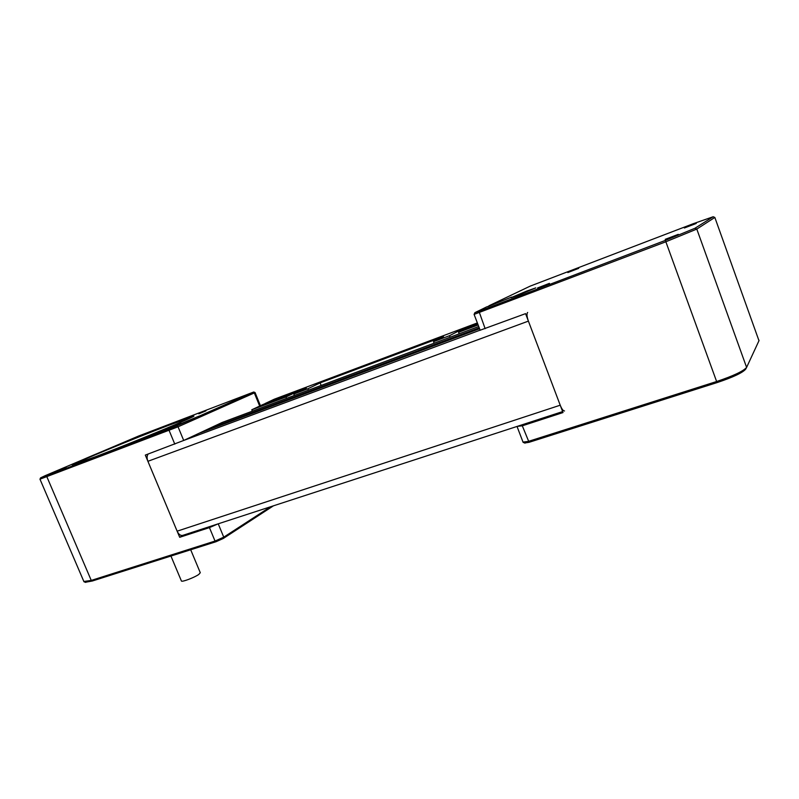 <?xml version="1.0" encoding="UTF-8"?>
<svg xmlns="http://www.w3.org/2000/svg" width="799" height="799" viewBox="0 0 799 799"><rect width="100%" height="100%" fill="white"/><g stroke="black" fill="none" stroke-linecap="round" stroke-linejoin="round"><path stroke-width="1.2" d="M479.24 327.84L208.07 429.063M479.58 328.709L198.811 433.388M148.155 454.032C146.836 455.8 146.756 458.227 147.905 461.303L177.128 531.175C178.666 534.381 180.504 535.789 182.671 535.4L562.636 411.585M564.533 410.966C563.235 411.016 561.797 409.088 560.219 405.203L528.399 321.118C526.811 316.504 526.561 313.617 527.65 312.459M164.204 430.002L180.974 423.041L164.204 430.002M182.102 423.19L198.831 416.229L182.102 423.19M85.373 582.271L92.304 581.013L216.03 541.722L223.291 538.476L273.458 505.817M198.831 413.822L205.982 410.856L198.831 413.822M127.82 440.838L119.72 444.024L127.82 440.838M66.117 467.335L57.987 470.711L66.117 467.335M140.115 439.32L149.243 435.725L140.115 439.32M73.218 464.688C77.513 461.762 134.162 438.461 168.12 425.527L192.929 416.659M175.001 425.178L149.303 435.864M139.206 439.969L95.81 457.038M95.381 456.748C134.791 441.817 199.44 414.951 193.558 416.089L168.18 425.078C130.197 439.53 65.997 466.127 72.629 464.818L95.381 456.748M181.353 580.853L181.433 581.043C182.122 582.201 194.497 577.497 198.791 574.441L200.279 572.703L190.691 549.762M217.947 523.904L209.448 527.61L179.695 537.298L145.308 455.09L183.7 440.459L222.222 422.441L478.741 326.521L222.132 422.481M179.695 537.298L182.971 535.3M270.571 506.756L223.75 537.168L215.031 541.053L91.256 580.424L83.845 581.482M39.99 479.19L178.047 426.806L254.332 392.938L255.081 392.549L253.782 392.009M195.096 417.977L169.288 429.113L47.161 475.565L40.569 477.862L45.373 475.585L138.746 435.964L253.752 391.999L198.352 416.529M537.547 287.96L549.432 283.345L537.547 287.96M665.227 239.33L678.281 234.357L665.227 239.33M684.373 227.985L696.229 223.46L684.373 227.985M567.849 272.549L578.716 268.334L567.849 272.549M487.829 306.586L511.55 297.108L487.09 306.796M519.779 294.561L511.03 297.667L526.751 291.066L535.779 287.89L519.779 294.561M474.107 314.387L665.627 241.867L696.798 229.073L714.835 217.448L758.97 340.714L746.606 367.4C743.41 371.175 733.342 375.91 716.393 381.592L528.279 441.428L523.005 442.077M480.149 330.217L525.572 313.637L563.005 412.564L522.306 425.807L517.213 426.386M524.673 442.996L529.078 442.306L717.023 382.611C733.102 377.228 742.661 372.733 745.697 369.128L746.526 367.56M759 340.204L758.97 340.714M488.998 305.757L530.246 286.102L693.292 223.69L713.187 216.739L694.96 228.264L665.357 240.399L478.961 311.31L475.105 312.559L486.911 306.776M306.506 387.375L301.133 389.662L306.506 387.375M470.811 325.662L465.587 327.91L470.811 325.662M349.772 371.126L344.449 373.403L349.772 371.126M422.721 343.73L417.458 345.987L422.721 343.73M252.354 411.175L251.785 409.777L263.201 404.414L282.996 397.073M282.966 397.003L291.475 393.887M291.445 393.817L296.089 392.159L296.349 392.818M296.089 392.159L285.962 396.973L251.785 409.777M286.531 398.391L285.962 396.973M478.142 324.963L458.586 332.294L466.226 328.329L477.772 323.994M458.586 332.294L459.185 333.832M459.585 331.775L459.175 330.706L477.682 323.765M264.968 403.725L306.277 388.084L293.802 394.037L307.895 388.753L320.129 382.891L443.505 336.589L433.517 341.682L449.497 335.7L459.175 330.706M320.129 382.891L321.148 385.448M477.363 322.916L274.297 399.2L264.918 403.605M293.802 394.037L294.382 395.465M307.895 388.753L308.464 390.192M450.097 337.238L449.497 335.7M434.117 343.21L433.517 341.682M480.129 330.147L183.7 440.459L178.047 426.806L176.729 426.087M528.399 321.118L147.905 461.303M560.219 405.203L177.128 531.175M223.291 538.476L223.75 537.168L218.227 523.814M253.143 392.319L254.332 392.938L259.665 406.082M169.288 429.113L169.108 430.431L174.791 444.124M92.304 581.013L91.256 580.424L46.901 476.843L47.161 475.565M209.448 527.61L215.031 541.053L216.03 541.722M485.143 328.679L478.961 311.31M529.078 442.306L522.306 425.807M665.357 240.399L717.023 382.611M746.606 367.4L696.798 229.073L694.96 228.264M714.835 217.448L713.187 216.739M170.936 556.044L181.433 581.043M85.733 582.401L84.344 581.892M40 479.26L83.965 581.742M40.569 477.862L39.96 479.25M260.424 405.722L255.091 392.579M480.189 330.307L474.117 314.456M523.125 442.376L517.173 426.846M525.013 443.145L523.415 442.446M474.826 312.759L474.077 314.456"/></g></svg>
